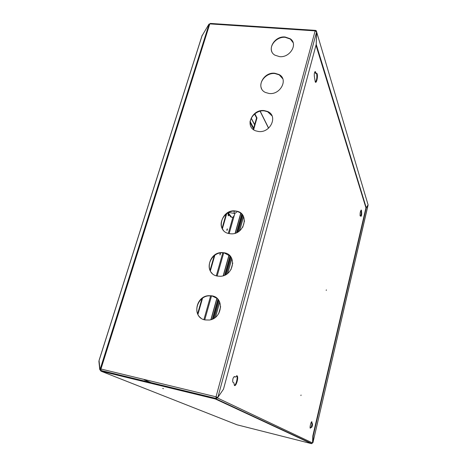 <?xml version="1.0" encoding="UTF-8"?>
<svg xmlns="http://www.w3.org/2000/svg" width="467" height="467" viewBox="0 0 467 467"><rect width="100%" height="100%" fill="white"/><g stroke="black" fill="none" stroke-linecap="round" stroke-linejoin="round"><path stroke-width="0.7" d="M279.529 56.635C290.042 57.955 298.384 43.851 290.2 38.738L285.08 36.992C274.363 35.749 266.178 50.284 274.935 55.176L279.529 56.635M293.124 42.655L290.316 39.059L285.197 37.313C277.159 36.455 269.015 45.159 271.841 51.627M258.379 131.478C270.446 133.416 278.449 115.623 267.503 111.461L264.275 110.615C251.97 108.758 244.212 127.106 255.834 130.871L258.379 131.478M272.039 115.88L267.638 111.741L264.415 110.895C255.647 109.611 247.025 119.926 251.077 126.901M269.115 93.488C280.346 95.099 288.594 79.302 279.108 74.551L274.835 73.249C263.376 71.72 255.326 88.012 265.443 92.466L269.115 93.488M282.768 78.76L279.231 74.854L274.964 73.552C266.587 72.496 258.21 81.923 261.578 88.654M205.124 319.936L209.274 320.029C222.438 318.599 224.58 297.578 211.936 295.844L208.65 295.681C195.329 296.253 192.025 317.817 205.124 319.936M217.073 298.39L212.117 296.002L208.837 295.844C198.113 296.317 192.404 312.137 200.944 318.085M229.513 233.646L230.575 233.769C244.801 235.315 249.968 212.538 235.893 211.061L235.666 211.026C221.463 208.539 214.972 231.76 229.513 233.646M242.706 215.164C241.06 213.034 238.841 211.738 236.057 211.277L235.829 211.247C225.754 209.42 216.816 222.987 223.378 230.278M217.517 276.09L220.138 276.271C233.909 276.248 237.434 254.369 224.107 252.77L222.35 252.6C208.504 251.707 203.723 274.1 217.517 276.09M230.225 256.161L224.283 252.962L222.525 252.793C212.111 252.11 204.739 266.71 212.205 273.434M313.182 436.038L312.826 435.95L312.551 442.564L312.913 442.652L313.182 436.038L366.251 207.891L368.066 205.071M312.826 435.95L365.976 207.739M366.251 207.891L365.912 207.844M367.903 204.213L368.095 204.861L366.262 207.78L316.241 44.423L316.655 31.838L316.346 30.834L315.61 30.384L315.143 30.875L316.603 31.867L316.188 44.458L223.495 389.174L217.867 397.37L216.028 396.816L216.443 397.989M315.365 30.373L210.401 23.432L209.794 23.887L315.143 30.875L216.028 396.816L216.098 398.509L101.018 370.494L215.993 398.409M315.686 30.559L315.575 30.974M202.042 35.796L208.877 24.278L209.794 23.887L100.954 368.959L101.018 370.494M100.942 369.006L216.028 396.816M202.258 35.118L99.062 360.582L99.891 368.802M99.062 360.582L99.191 360.191M250.043 121.338L253.663 128.092M249.985 121.922L253.534 128.536M312.546 442.593L312.925 442.663L368.031 204.966M368.095 204.861L316.591 31.832M366.262 207.78L365.918 207.727L315.984 45.206M215.532 398.374L101.164 370.6L100.207 369.134L99.722 369.444L100.989 371.166L215.369 398.981L216.157 398.935L217.137 397.837L217.307 397.23L216.221 396.909M217.307 397.23L217.867 397.37L316.603 31.867M300.923 395.59L301.04 395M326.205 290.416L326.34 289.867L326.205 290.416M162.709 388.439L163.473 388.632L162.709 388.439M361.411 210.232L361.347 210.086C360.413 210.862 359.999 212.777 360.104 215.83L360.687 215.602L360.956 216.373C361.493 215.923 361.732 214.814 361.68 213.045L361.411 210.232M360.88 216.174L361.335 212.993L361.038 210.103M360.127 215.9L360.687 215.602M311.863 421.754C311.162 421.117 309.586 427.398 310.246 428.221L311.156 427.229L311.53 427.445C312.236 426.604 312.546 425.355 312.464 423.697L312.044 423.423L311.863 421.754M310.205 428.151L310.788 427.142L311.156 427.229M234.148 376.577L235.35 377.097L234.487 376.577C233.051 377.494 232.49 379.344 232.799 382.123L233.839 382.8L234.463 385.497C236.057 386.664 238.672 377.914 237.3 376.052L237.043 375.777L235.35 377.097M234.346 385.409C236.039 385.135 237.966 377.546 236.763 375.929L236.6 375.725M314.951 71.655L315.558 73.412L316.054 73.453L315.435 71.673C314.449 71.906 314.093 73.5 314.355 76.471L315.289 82.005C316.416 83.996 318.109 76.512 317.134 73.868L316.93 73.407L316.054 73.453M315.418 82.157C316.754 80.114 317.163 77.341 316.638 73.821L316.305 73.214M99.057 360.495L99.115 361.073M216.163 398.263L216.752 397.049M312.551 442.564L311.874 443.603L311.384 443.621L237.073 424.812M311.308 427.323L312.096 423.604L311.676 423.336L311.606 421.818M99.722 369.444L98.899 361.213M311.676 423.336L312.044 423.423M361.102 212.292L361.452 212.339M231.76 217.278L230.756 216.927L231.48 217.038C232.724 217.984 233.891 216.776 234.971 213.419M227.709 212.993L230.669 216.822M228.159 212.736L231.398 216.933M253.47 128.764L250.114 122.523M212.345 319.142L217.914 299.248M224.645 275.209L230.038 255.957M236.553 232.683L241.772 214.038M213.191 318.745L218.457 299.919M225.479 274.812L230.575 256.593M237.376 232.286L242.315 214.639M227.079 229.081L226.898 230.225M227.417 228.929L226.991 230.453L227.417 228.929M220.126 253.593L219.922 254.754M220.459 253.441L220.021 254.988L220.29 253.412M229.338 215.094L228.252 215.772L228.03 213.413M229.034 214.709L228.31 215.836M226.145 214.067L222.099 228.223M214.242 255.688L210.062 270.305M201.948 298.664L197.634 313.766M226.717 213.635L222.385 228.795M214.826 255.251L210.348 270.907M202.538 298.22L197.92 314.39M240.762 213.121L235.123 233.22M229.017 254.994L223.197 275.74M216.886 298.232L210.874 319.673M240.902 213.238L235.315 233.156M229.163 255.11L223.395 275.682M217.032 298.36L211.072 319.615M253.272 129.447L256.564 117.906L254.568 114.024M253.628 129.715L256.978 117.947L254.842 113.796M256.564 117.906L256.978 117.947M234.457 213.308L234.066 213.32L234.154 211.142M241.054 410.925L241.141 410.592M209.105 24.056L100.277 368.825M251.182 118.314L254.603 124.782M144.245 379.794L151.355 382.788M217.137 397.837L312.464 442.938M215.369 398.981L311.384 443.621M100.989 371.166L237.254 424.888M315.062 71.9L315.558 71.947M312.049 423.557L312.417 423.645M361.335 212.993L361.68 213.045M244.527 220.821L242.741 227.254M232.782 263.038L230.937 269.681M220.652 306.65L218.743 313.509M215.509 317.239L219.723 302.12M227.762 273.323L231.842 258.695M239.618 230.815L243.576 216.647M242.916 215.468L238.38 231.702M231.188 257.463L226.501 274.222M219.07 300.83L214.23 318.15M232.899 217.196L228.316 233.377M222.87 252.624L216.309 275.799M210.681 295.669L203.904 319.609M234.358 215.141L229.145 233.576M223.74 252.711L217.149 276.015M211.563 295.774L204.756 319.854M268.537 128.197L260.096 111.216M233.319 407.329L233.412 406.985M216.647 397.44L216.157 397.207M290.316 39.059L290.2 38.738M279.231 74.854L279.108 74.551M99.074 360.384L202.112 35.416M238.071 409.536L238.158 409.203M254.655 124.607L251.252 118.169M312.925 442.663L368.089 205.036M236.763 375.929L237.3 376.052M316.433 73.366L316.93 73.407M311.874 443.603L216.157 398.935M314.974 71.638L315.435 71.673M312.096 423.604L312.464 423.697M230.756 216.927L231.48 217.038M260.201 111.187L268.618 128.127M236.687 212.392L234.2 213.419M234.084 213.343L228.62 212.497M216.624 397.51L216.151 397.289"/></g></svg>
